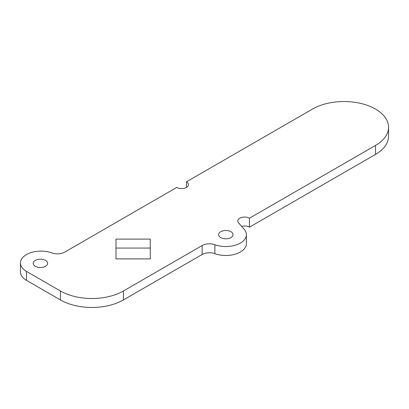 <?xml version="1.0" encoding="UTF-8"?>
<svg xmlns="http://www.w3.org/2000/svg" width="409" height="409" viewBox="0 0 409 409"><rect width="100%" height="100%" fill="white"/><g stroke="black" fill="none" stroke-linecap="round" stroke-linejoin="round"><path stroke-width="0.61" d="M45.501 260.405A7.198 4.156 0 0 0 37.654 259.505A7.198 4.156 0 0 0 33.211 263.345A7.198 4.156 0 0 0 35.322 266.279A7.198 4.156 0 0 0 43.165 267.184A7.198 4.156 0 0 0 47.608 263.345A7.198 4.156 0 0 0 45.501 260.405M230.921 231.719A7.198 4.156 0 0 0 223.074 230.814A7.198 4.156 0 0 0 218.631 234.659A7.198 4.156 0 0 0 220.742 237.593A7.198 4.156 0 0 0 228.585 238.498A7.198 4.156 0 0 0 233.028 234.659A7.198 4.156 0 0 0 230.921 231.719M375.498 109.065A44.561 25.726 0 0 0 312.481 109.065L186.443 181.831A6.856 3.957 180 0 1 188.452 184.628A6.856 3.957 180 0 1 184.219 188.288A6.856 3.957 180 0 1 176.749 187.429L64.709 252.113A10.281 5.936 180 0 1 51.963 252.941A20.568 11.876 0 0 0 31.069 252.598A20.568 11.876 0 0 0 20.45 262.992A20.568 11.876 0 0 0 26.473 271.387L60.404 290.978A44.561 25.726 0 0 0 123.426 290.978L202.138 245.538A10.281 5.936 180 0 1 214.883 244.71A20.568 11.876 0 0 0 235.773 245.047A20.568 11.876 0 0 0 246.397 234.659A20.568 11.876 0 0 0 244.188 229.301L238.493 222.798A6.856 3.957 180 0 1 237.757 221.013A6.856 3.957 180 0 1 241.99 217.358A6.856 3.957 180 0 1 249.459 218.212L375.498 145.446A44.561 25.726 0 0 0 388.55 127.255A44.561 25.726 0 0 0 375.498 109.065M115.982 258.897L150.261 258.897L150.261 239.107L115.982 239.107L115.982 258.897M123.426 290.978L123.426 299.935L202.138 254.49L202.138 245.538M123.426 299.935A44.561 25.726 180 0 1 60.404 299.935L60.404 290.978M20.45 262.992L20.45 271.949A20.568 11.876 0 0 0 26.473 280.344L60.404 299.935M241.647 226.402A6.856 3.957 180 0 1 249.459 227.169L375.498 154.403A44.561 25.726 0 0 0 388.55 136.212L388.55 127.255M214.883 244.71L214.883 253.662A20.568 11.876 0 0 0 235.773 254.004A20.568 11.876 0 0 0 246.397 243.611L246.397 234.659M214.883 253.662A10.281 5.936 0 0 0 202.138 254.49M150.261 248.058L115.982 248.058M249.459 218.212L249.459 227.169M186.443 181.831L186.443 187.429M26.473 271.387L26.473 280.344M375.498 145.446L375.498 154.403"/></g></svg>
